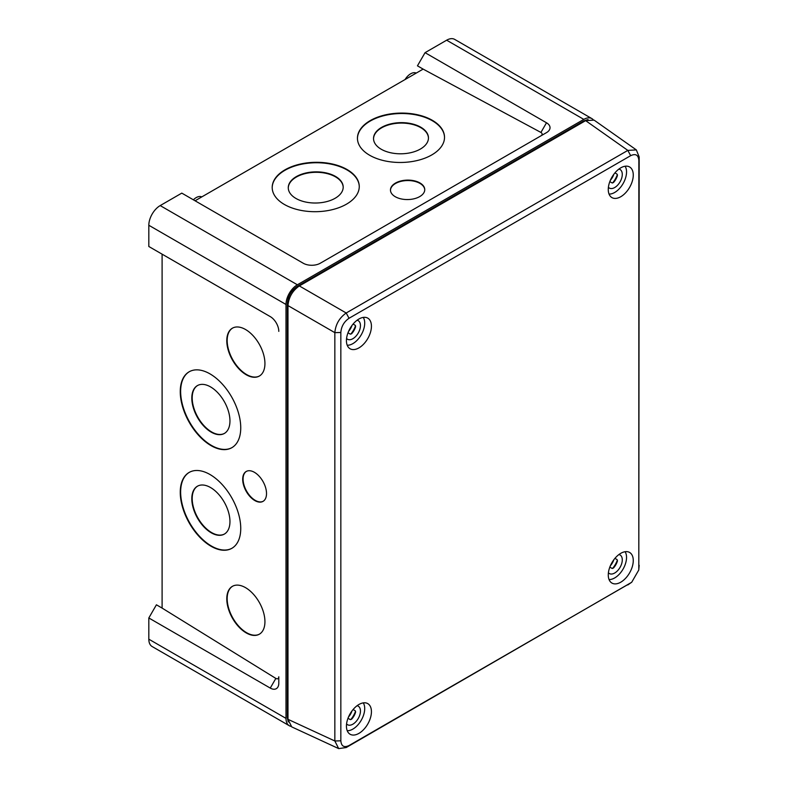 <?xml version="1.0" encoding="UTF-8"?>
<svg xmlns="http://www.w3.org/2000/svg" width="788" height="788" viewBox="0 0 788 788"><rect width="100%" height="100%" fill="white"/><g stroke="black" fill="none" stroke-linecap="round" stroke-linejoin="round"><path stroke-width="1.18" d="M191.809 498.755A27.462 15.573 -119.1 0 0 203.511 526.433A27.462 15.573 -119.1 0 0 224.255 534.146A27.462 15.573 -119.1 0 0 229.958 521.567A27.462 15.573 -119.1 0 0 218.256 493.889A27.462 15.573 -119.1 0 0 197.512 486.166A27.462 15.573 -119.1 0 0 191.809 498.755M197.699 486.068A27.462 15.573 -119.1 0 0 192.193 498.538A27.462 15.573 -119.1 0 0 203.767 526.079A27.462 15.573 -119.1 0 0 224.452 534.037M191.809 398.117A27.462 15.573 -119.1 0 0 203.511 425.796A27.462 15.573 -119.1 0 0 224.255 433.508A27.462 15.573 -119.1 0 0 229.958 420.93A27.462 15.573 -119.1 0 0 218.256 393.251A27.462 15.573 -119.1 0 0 197.512 385.539A27.462 15.573 -119.1 0 0 191.809 398.117M197.699 385.43A27.462 15.573 -119.1 0 0 192.193 397.901A27.462 15.573 -119.1 0 0 203.767 425.441A27.462 15.573 -119.1 0 0 224.452 433.4M180.255 492.293A43.537 24.694 -119.1 0 0 198.803 536.165A43.537 24.694 -119.1 0 0 231.702 548.399A43.537 24.694 -119.1 0 0 240.744 528.452A43.537 24.694 -119.1 0 0 222.196 484.581A43.537 24.694 -119.1 0 0 189.297 472.347A43.537 24.694 -119.1 0 0 180.255 492.293M189.484 472.239A43.537 24.694 -119.1 0 0 180.639 492.076A43.537 24.694 -119.1 0 0 199.069 535.82A43.537 24.694 -119.1 0 0 231.889 548.29M226.786 598.87A27.462 15.573 -119.1 0 0 238.488 626.539A27.462 15.573 -119.1 0 0 259.232 634.261A27.462 15.573 -119.1 0 0 264.935 621.683A27.462 15.573 -119.1 0 0 253.234 594.004A27.462 15.573 -119.1 0 0 232.49 586.282A27.462 15.573 -119.1 0 0 226.786 598.87M232.687 586.183A27.462 15.573 -119.1 0 0 227.171 598.653A27.462 15.573 -119.1 0 0 238.744 626.194A27.462 15.573 -119.1 0 0 259.429 634.153M242.694 479.311A17.149 9.722 -119.1 0 0 250.003 496.588A17.149 9.722 -119.1 0 0 262.956 501.404A17.149 9.722 -119.1 0 0 266.521 493.554A17.149 9.722 -119.1 0 0 259.213 476.267A17.149 9.722 -119.1 0 0 246.26 471.451A17.149 9.722 -119.1 0 0 242.694 479.311M246.457 471.352A17.149 9.722 -119.1 0 0 243.078 479.094A17.149 9.722 -119.1 0 0 250.269 496.233A17.149 9.722 -119.1 0 0 263.153 501.296M226.786 340.721A27.462 15.573 -119.1 0 0 238.488 368.39A27.462 15.573 -119.1 0 0 259.232 376.112A27.462 15.573 -119.1 0 0 264.935 363.534A27.462 15.573 -119.1 0 0 253.234 335.855A27.462 15.573 -119.1 0 0 232.49 328.133A27.462 15.573 -119.1 0 0 226.786 340.721M232.687 328.035A27.462 15.573 -119.1 0 0 227.171 340.505A27.462 15.573 -119.1 0 0 238.744 368.045A27.462 15.573 -119.1 0 0 259.429 376.004M180.255 391.656A43.537 24.694 -119.1 0 0 198.803 435.537A43.537 24.694 -119.1 0 0 231.702 447.771A43.537 24.694 -119.1 0 0 240.744 427.825A43.537 24.694 -119.1 0 0 222.196 383.943A43.537 24.694 -119.1 0 0 189.297 371.709A43.537 24.694 -119.1 0 0 180.255 391.656M189.484 371.601A43.537 24.694 -119.1 0 0 180.639 391.439A43.537 24.694 -119.1 0 0 199.069 435.183A43.537 24.694 -119.1 0 0 231.889 447.663M335.156 198.261A27.462 15.573 -0.9 0 0 343.194 187.032A27.462 15.573 -0.9 0 0 326.134 172.917A27.462 15.573 -0.9 0 0 296.318 176.62A27.462 15.573 -0.9 0 0 288.27 187.859A27.462 15.573 -0.9 0 0 305.33 201.964A27.462 15.573 -0.9 0 0 335.156 198.261M343.194 187.248A27.462 15.573 -0.9 0 0 325.966 173.321A27.462 15.573 -0.9 0 0 296.327 177.064A27.462 15.573 -0.9 0 0 288.28 188.076M420.408 149.04A27.462 15.573 -0.9 0 0 428.455 137.811A27.462 15.573 -0.9 0 0 411.395 123.696A27.462 15.573 -0.9 0 0 381.579 127.4A27.462 15.573 -0.9 0 0 373.532 138.629A27.462 15.573 -0.9 0 0 390.592 152.744A27.462 15.573 -0.9 0 0 420.408 149.04M428.455 138.028A27.462 15.573 -0.9 0 0 411.218 124.1A27.462 15.573 -0.9 0 0 381.579 127.843A27.462 15.573 -0.9 0 0 373.542 138.855M419.728 196.586A17.149 9.722 -0.9 0 0 424.752 189.573A17.149 9.722 -0.9 0 0 414.104 180.767A17.149 9.722 -0.9 0 0 395.487 183.082A17.149 9.722 -0.9 0 0 390.464 190.085A17.149 9.722 -0.9 0 0 401.112 198.901A17.149 9.722 -0.9 0 0 419.728 196.586M424.752 189.8A17.149 9.722 -0.9 0 0 413.927 181.171A17.149 9.722 -0.9 0 0 395.487 183.515A17.149 9.722 -0.9 0 0 390.474 190.312M346.513 204.151A43.537 24.694 -0.9 0 0 359.259 186.352A43.537 24.694 -0.9 0 0 332.221 163.973A43.537 24.694 -0.9 0 0 284.951 169.853A43.537 24.694 -0.9 0 0 272.195 187.652A43.537 24.694 -0.9 0 0 299.233 210.022A43.537 24.694 -0.9 0 0 346.513 204.151M359.269 186.569A43.537 24.694 -0.9 0 0 332.043 164.377A43.537 24.694 -0.9 0 0 284.951 170.287A43.537 24.694 -0.9 0 0 272.195 187.879M431.765 154.931A43.537 24.694 -0.9 0 0 444.521 137.122A43.537 24.694 -0.9 0 0 417.473 114.752A43.537 24.694 -0.9 0 0 370.202 120.623A43.537 24.694 -0.9 0 0 357.447 138.432A43.537 24.694 -0.9 0 0 384.495 160.801A43.537 24.694 -0.9 0 0 431.765 154.931M444.521 137.348A43.537 24.694 -0.9 0 0 417.305 115.156A43.537 24.694 -0.9 0 0 370.212 121.066A43.537 24.694 -0.9 0 0 357.456 138.649M405.071 79.539A11.633 6.718 -60 0 1 410.656 73.796A11.633 6.718 -60 0 1 416.241 73.097M193.375 199.807A11.633 6.718 -60 0 1 196.182 197.611A11.633 6.718 -60 0 1 201.777 196.911M278.794 331.374A12.056 6.964 -120 0 0 270.264 316.609L162.101 254.16L162.101 608.09L275.849 678.419L270.264 688.082A12.056 6.964 -120 0 0 278.794 683.157L278.794 676.774C278.597 678.744 277.612 679.286 275.849 678.419M540.972 135.812C542.577 134.669 542.558 133.546 540.923 132.443L423.136 69.108L195.069 200.782M593.088 119.559A16.075 9.279 120 0 0 591.857 118.594A16.075 9.279 120 0 0 583.819 119.392L297.362 284.783A16.075 9.279 120 0 0 285.995 304.464L285.995 718.38A16.075 9.279 120 0 0 289.324 725.738A16.075 9.279 120 0 0 290.772 726.319M270.264 316.609L148.824 246.496L148.824 225.269A16.075 9.279 -60 0 1 160.191 205.589L181.792 193.119L303.232 263.231A12.056 6.964 0 0 0 320.283 263.231L546.498 132.63A12.056 6.964 0 0 0 546.498 122.78L425.057 52.668L446.648 40.198A16.075 9.279 -60 0 1 454.696 39.4L591.857 118.594M289.324 725.738L152.153 646.544A16.075 9.279 -60 0 1 148.824 639.186L148.824 617.969L270.264 688.082M423.136 69.108L417.453 65.828L425.057 52.668M148.824 617.969L156.418 604.8L162.101 608.09M620.767 553.324A17.681 10.214 120 0 0 609.232 568.857A17.681 10.214 120 0 0 611.872 583.041A17.681 10.214 120 0 0 620.767 582.194A17.681 10.214 120 0 0 632.331 566.562A17.681 10.214 120 0 0 629.553 552.418A17.681 10.214 120 0 0 620.767 553.324M620.767 167.844A17.681 10.214 120 0 0 609.232 183.377A17.681 10.214 120 0 0 611.872 197.571A17.681 10.214 120 0 0 620.767 196.724A17.681 10.214 120 0 0 632.331 181.092A17.681 10.214 120 0 0 629.553 166.938A17.681 10.214 120 0 0 620.767 167.844M358.934 347.892A17.681 10.214 120 0 0 370.498 332.26A17.681 10.214 120 0 0 367.72 318.106A17.681 10.214 120 0 0 358.934 319.012A17.681 10.214 120 0 0 347.4 334.545A17.681 10.214 120 0 0 350.039 348.739A17.681 10.214 120 0 0 358.934 347.892M358.934 733.372A17.681 10.214 120 0 0 370.498 717.73A17.681 10.214 120 0 0 367.72 703.585A17.681 10.214 120 0 0 358.934 704.492A17.681 10.214 120 0 0 347.4 720.025A17.681 10.214 120 0 0 350.039 734.209A17.681 10.214 120 0 0 358.934 733.372M288.25 721.966L287.315 717.632L287.315 303.685C287.906 296.318 291.245 290.526 297.342 286.32L583.839 120.909L588.055 119.549M631.69 582.283L346.198 747.546L338.682 748.6L334.841 740.986L334.841 332.654C335.619 324.361 339.401 317.81 346.198 312.994L627.829 150.4L636.34 149.907L639.176 156.95L638.802 569.96L638.861 160.407C638.379 154.941 635.65 153.364 630.666 155.669L349.035 318.273C344.051 321.711 341.322 326.439 340.84 332.477L340.84 740.809C341.322 746.275 344.051 747.851 349.035 745.537L630.666 582.943L631.69 582.283L638.802 569.96M338.682 748.6L291.737 726.9L287.984 719.326L287.984 305.596C288.704 297.273 292.486 290.723 299.341 285.936L585.632 120.643L594.073 120.111L636.34 149.907M287.984 305.596L334.841 332.654L340.84 332.477M340.84 740.809L334.841 740.986L287.984 719.326M349.035 745.537L346.198 747.546M299.341 285.936L346.198 312.994L349.035 318.273M630.666 582.943L627.829 584.942M585.632 120.643L627.829 150.4L630.666 155.669M638.861 568.739L639.176 565.282M639.176 156.95L638.861 160.407M610.365 180.285A10.53 6.077 120 0 0 613.832 174.276M610.099 181.772L611.941 182.875L613.438 182.56A10.608 6.127 120 0 0 617.447 175.458L616.935 174.03L615.064 172.986M608.405 187.288A10.717 6.186 120 0 0 609.282 188.027A10.717 6.186 120 0 0 614.699 187.534A10.717 6.186 120 0 0 621.722 178.029A10.717 6.186 120 0 0 619.998 169.469A10.717 6.186 120 0 0 618.915 169.075M609.035 194.065A16.745 9.673 120 0 0 614.699 192.459A16.745 9.673 120 0 0 625.101 166.238M612.572 183.003A16.745 9.673 120 0 0 617.388 174.562M610.079 180.964L610.01 181.713M610.365 565.764A10.53 6.077 120 0 0 613.832 559.746M610.099 567.242L611.941 568.355L613.438 568.04A10.608 6.127 120 0 0 617.447 560.928L616.935 559.5L615.064 558.465M608.405 572.758A10.717 6.186 120 0 0 609.282 573.506A10.717 6.186 120 0 0 614.699 573.014A10.717 6.186 120 0 0 621.722 563.509A10.717 6.186 120 0 0 619.998 554.939A10.717 6.186 120 0 0 618.915 554.555M609.035 579.535A16.745 9.673 120 0 0 614.699 577.929A16.745 9.673 120 0 0 625.101 551.718M612.572 568.473A16.745 9.673 120 0 0 617.388 560.041M610.079 566.444L610.01 567.193M348.532 716.932A10.53 6.077 120 0 0 352 710.914M348.266 718.42L350.108 719.523L351.606 719.208A10.608 6.127 120 0 0 355.615 712.096L355.102 710.668L353.231 709.633M346.562 723.926A10.717 6.186 120 0 0 347.449 724.674A10.717 6.186 120 0 0 352.866 724.182A10.717 6.186 120 0 0 359.889 714.677A10.717 6.186 120 0 0 358.166 706.107A10.717 6.186 120 0 0 357.082 705.723M347.203 730.703A16.745 9.673 120 0 0 352.866 729.097A16.745 9.673 120 0 0 363.268 702.886M350.739 719.641A16.745 9.673 120 0 0 355.555 711.209M348.247 717.612L348.178 718.361M348.532 331.452A10.53 6.077 120 0 0 352 325.444M348.266 332.94L350.108 334.043L351.606 333.738A10.608 6.127 120 0 0 355.615 326.626L355.102 325.198L353.231 324.154M346.562 338.456A10.717 6.186 120 0 0 347.449 339.195A10.717 6.186 120 0 0 352.866 338.702A10.717 6.186 120 0 0 359.889 329.197A10.717 6.186 120 0 0 358.166 320.637A10.717 6.186 120 0 0 357.082 320.243M347.203 345.233A16.745 9.673 120 0 0 352.866 343.627A16.745 9.673 120 0 0 363.268 317.406M350.739 334.171A16.745 9.673 120 0 0 355.555 325.73M348.247 332.132L348.178 332.881M148.824 639.186L285.995 718.38M285.995 304.464L148.824 225.269M160.191 205.589L297.362 284.783M583.819 119.392L446.648 40.198M540.923 132.443L546.498 122.78M584.509 121.303L583.839 120.909M298.081 286.743L297.342 286.32M288.053 304.109L287.315 303.685M287.984 718.016L287.315 717.632"/></g></svg>
